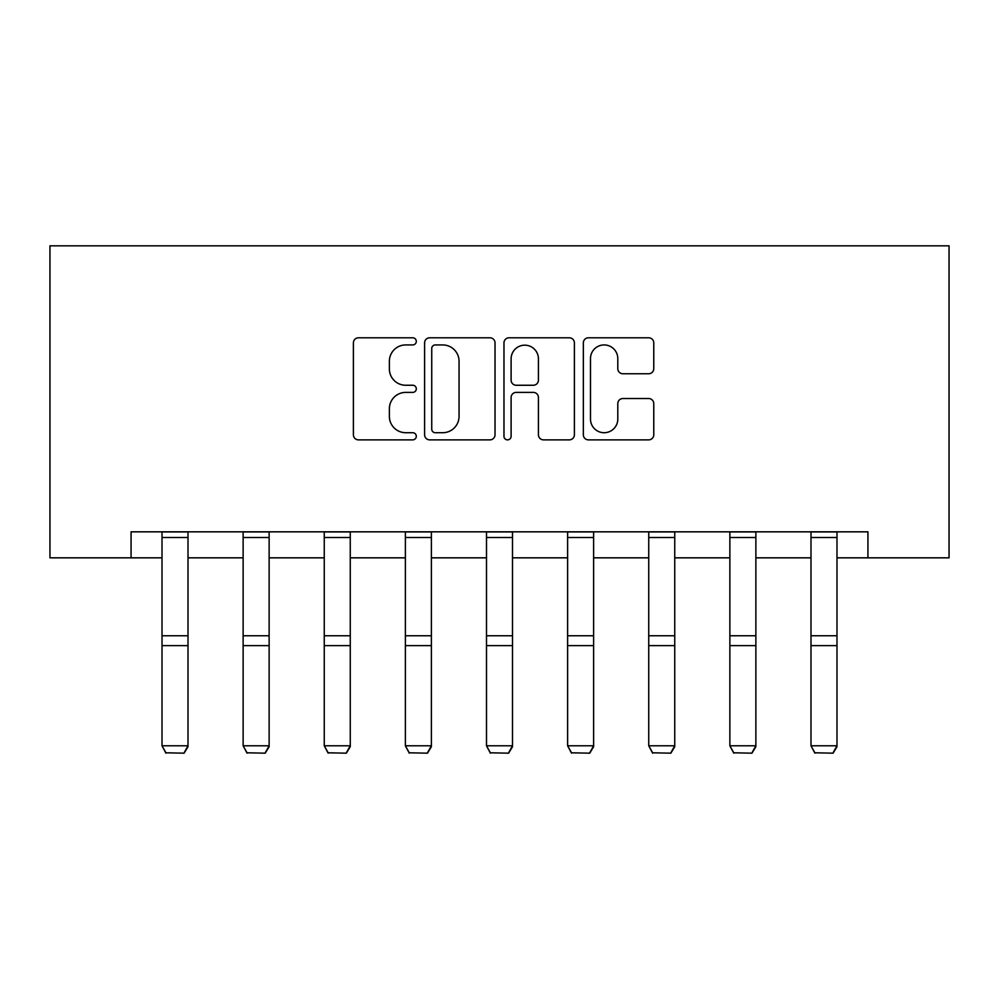 <?xml version="1.0" encoding="UTF-8"?>
<svg xmlns="http://www.w3.org/2000/svg" width="999" height="999" viewBox="0 0 999 999"><rect width="100%" height="100%" fill="white"/><g stroke="black" fill="none" stroke-linecap="round" stroke-linejoin="round"><path stroke-width="1.5" d="M416.296 341.358A3.571 3.571 0 0 0 412.724 337.787L358.491 337.787A5.107 5.107 0 0 0 353.396 342.882L353.396 434.765A5.107 5.107 0 0 0 358.491 439.872L412.724 439.872A3.571 3.571 0 0 0 416.296 436.301A3.571 3.571 0 0 0 412.724 432.717L405.706 432.717A16.334 16.334 0 0 1 389.373 416.383L389.373 408.728A16.334 16.334 0 0 1 405.706 392.395L412.724 392.395A3.571 3.571 0 0 0 416.296 388.823A3.571 3.571 0 0 0 412.724 385.252L405.706 385.252A16.334 16.334 0 0 1 389.373 368.918L389.373 361.263A16.334 16.334 0 0 1 405.706 344.93L412.724 344.93A3.571 3.571 0 0 0 416.296 341.358M648.676 373.763A5.107 5.107 0 0 0 653.771 368.668L653.771 342.882A5.107 5.107 0 0 0 648.676 337.787L588.436 337.787A5.107 5.107 0 0 0 583.341 342.882L583.341 434.765A5.107 5.107 0 0 0 588.436 439.872L648.676 439.872A5.107 5.107 0 0 0 653.771 434.765L653.771 403.633A5.107 5.107 0 0 0 648.676 398.526L622.901 398.526A5.107 5.107 0 0 0 617.794 403.633L617.794 419.068A13.649 13.649 0 0 1 604.133 432.717A13.649 13.649 0 0 1 590.484 419.068L590.484 358.579A13.649 13.649 0 0 1 604.133 344.93A13.649 13.649 0 0 1 617.794 358.579L617.794 368.668A5.107 5.107 0 0 0 622.901 373.763L648.676 373.763M131.069 557.829L131.069 531.83L867.931 531.83L867.931 557.829L949.05 557.829L949.05 245.829L49.95 245.829L49.95 557.829L162.013 557.829M495.029 342.882A5.107 5.107 0 0 0 489.935 337.787L429.695 337.787A5.107 5.107 0 0 0 424.6 342.882L424.6 434.765A5.107 5.107 0 0 0 429.695 439.872L489.935 439.872A5.107 5.107 0 0 0 495.029 434.765L495.029 342.882M509.065 337.787L569.305 337.787A5.107 5.107 0 0 1 574.4 342.882L574.4 434.765A5.107 5.107 0 0 1 569.305 439.872L543.518 439.872A5.107 5.107 0 0 1 538.424 434.765L538.424 397.502A5.107 5.107 0 0 0 533.316 392.395L516.221 392.395A5.107 5.107 0 0 0 511.113 397.502L511.113 436.301A3.571 3.571 0 0 1 507.542 439.872A3.571 3.571 0 0 1 503.971 436.301L503.971 342.882A5.107 5.107 0 0 1 509.065 337.787M188.012 557.829L243.132 557.829M269.131 557.829L324.25 557.829M350.262 557.829L405.382 557.829M431.381 557.829L486.501 557.829M512.499 557.829L567.619 557.829M593.618 557.829L648.738 557.829M674.75 557.829L729.869 557.829M755.868 557.829L810.988 557.829M836.987 557.829L867.931 557.829M435.314 344.93A3.571 3.571 0 0 0 431.743 348.501L431.743 429.145A3.571 3.571 0 0 0 435.314 432.717L442.719 432.717A16.334 16.334 0 0 0 459.053 416.383L459.053 361.263A16.334 16.334 0 0 0 442.719 344.93L435.314 344.93M538.424 358.841A13.649 13.649 0 0 0 524.762 345.179A13.649 13.649 0 0 0 511.113 358.841L511.113 380.144A5.107 5.107 0 0 0 516.221 385.252L533.316 385.252A5.107 5.107 0 0 0 538.424 380.144L538.424 358.841M188.012 531.83L188.012 746.715L184.116 753.171L165.909 752.796L184.116 753.171M165.909 753.171L162.013 745.778L188.012 745.778L184.116 752.796M162.013 531.83L162.013 745.778L165.909 752.796M269.131 531.83L269.131 746.715L265.235 753.171L247.04 752.796L265.235 753.171M247.04 753.171L243.132 745.778L269.131 745.778L265.235 752.796M243.132 531.83L243.132 745.778L247.04 752.796M350.262 531.83L350.262 746.715L346.353 753.171L328.159 752.796L346.353 753.171M328.159 753.171L324.25 745.778L350.262 745.778L346.353 752.796M324.25 531.83L324.25 745.778L328.159 752.796M431.381 531.83L431.381 746.715L427.485 753.171L409.278 752.796L427.485 753.171M409.278 753.171L405.382 745.778L431.381 745.778L427.485 752.796M405.382 531.83L405.382 745.778L409.278 752.796M512.499 531.83L512.499 746.715L508.603 753.171L490.397 752.796L508.603 753.171M490.397 753.171L486.501 745.778L512.499 745.778L508.603 752.796M486.501 531.83L486.501 745.778L490.397 752.796M593.618 531.83L593.618 746.715L589.722 753.171L571.515 752.796L589.722 753.171M571.515 753.171L567.619 745.778L593.618 745.778L589.722 752.796M567.619 531.83L567.619 745.778L571.515 752.796M674.75 531.83L674.75 746.715L670.841 753.171L652.647 752.796L670.841 753.171M652.647 753.171L648.738 745.778L674.75 745.778L670.841 752.796M648.738 531.83L648.738 745.778L652.647 752.796M755.868 531.83L755.868 746.715L751.96 753.171L733.766 752.796L751.96 753.171M733.766 753.171L729.869 745.778L755.868 745.778L751.96 752.796M729.869 531.83L729.869 745.778L733.766 752.796M836.987 531.83L836.987 746.715L833.091 753.171L814.884 752.796L833.091 753.171M814.884 753.171L810.988 745.778L836.987 745.778L833.091 752.796M810.988 531.83L810.988 745.778L814.884 752.796M188.012 531.93L162.013 531.93M188.012 635.764L162.013 635.764M188.012 645.616L162.013 645.616M188.012 537.512L162.013 537.512M269.131 531.93L243.132 531.93M269.131 635.764L243.132 635.764M269.131 645.616L243.132 645.616M269.131 537.512L243.132 537.512M350.262 531.93L324.25 531.93M350.262 635.764L324.25 635.764M350.262 645.616L324.25 645.616M350.262 537.512L324.25 537.512M431.381 531.93L405.382 531.93M431.381 635.764L405.382 635.764M431.381 645.616L405.382 645.616M431.381 537.512L405.382 537.512M512.499 531.93L486.501 531.93M512.499 635.764L486.501 635.764M512.499 645.616L486.501 645.616M512.499 537.512L486.501 537.512M593.618 531.93L567.619 531.93M593.618 635.764L567.619 635.764M593.618 645.616L567.619 645.616M593.618 537.512L567.619 537.512M674.75 531.93L648.738 531.93M674.75 635.764L648.738 635.764M674.75 645.616L648.738 645.616M674.75 537.512L648.738 537.512M755.868 531.93L729.869 531.93M755.868 635.764L729.869 635.764M755.868 645.616L729.869 645.616M755.868 537.512L729.869 537.512M836.987 531.93L810.988 531.93M836.987 635.764L810.988 635.764M836.987 645.616L810.988 645.616M836.987 537.512L810.988 537.512"/></g></svg>
